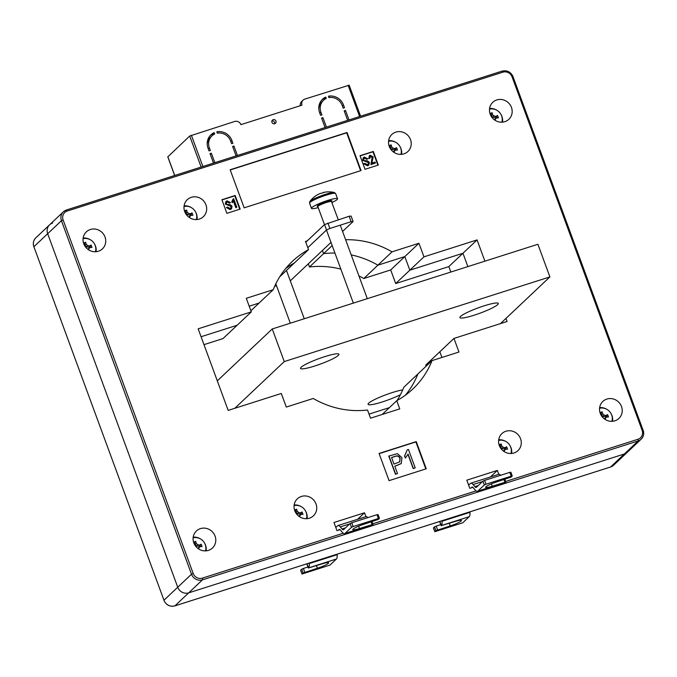 <?xml version="1.0" encoding="UTF-8"?>
<svg xmlns="http://www.w3.org/2000/svg" width="677" height="677" viewBox="0 0 677 677"><rect width="100%" height="100%" fill="white"/><g stroke="black" fill="none" stroke-linecap="round" stroke-linejoin="round"><path stroke-width="1.02" d="M490.19 114.201A11.704 11.035 46.6 0 0 508.85 119.321A11.704 11.035 46.6 0 0 511.448 107.431A11.704 11.035 46.6 0 0 492.78 102.312A11.704 11.035 46.6 0 0 490.19 114.201M502.512 122.165A11.704 11.035 46.6 0 0 501.911 116.436A11.704 11.035 46.6 0 0 501.056 114.616M600.245 413.325A11.704 11.035 46.6 0 0 618.905 418.445A11.704 11.035 46.6 0 0 621.503 406.555A11.704 11.035 46.6 0 0 602.843 401.436A11.704 11.035 46.6 0 0 600.245 413.325M612.567 421.289A11.704 11.035 46.6 0 0 611.966 415.56A11.704 11.035 46.6 0 0 611.111 413.732M83.753 243.762A11.704 11.035 46.6 0 0 102.413 248.882A11.704 11.035 46.6 0 0 105.011 236.984A11.704 11.035 46.6 0 0 86.351 231.864A11.704 11.035 46.6 0 0 83.753 243.762M96.075 251.717A11.704 11.035 46.6 0 0 95.474 245.996A11.704 11.035 46.6 0 0 94.619 244.169M193.808 542.886A11.704 11.035 46.6 0 0 212.468 548.006A11.704 11.035 46.6 0 0 215.066 536.108A11.704 11.035 46.6 0 0 196.406 530.988A11.704 11.035 46.6 0 0 193.808 542.886M206.13 550.841A11.704 11.035 46.6 0 0 205.529 545.112A11.704 11.035 46.6 0 0 204.674 543.293M389.25 146.384A11.704 11.035 46.6 0 0 407.909 151.504A11.704 11.035 46.6 0 0 410.499 139.606A11.704 11.035 46.6 0 0 391.839 134.486A11.704 11.035 46.6 0 0 389.25 146.384M401.563 154.339A11.704 11.035 46.6 0 0 400.962 148.61A11.704 11.035 46.6 0 0 400.115 146.791M184.703 211.579A11.704 11.035 46.6 0 0 203.362 216.699A11.704 11.035 46.6 0 0 205.952 204.809A11.704 11.035 46.6 0 0 187.292 199.69A11.704 11.035 46.6 0 0 184.703 211.579M197.024 219.543A11.704 11.035 46.6 0 0 196.415 213.814A11.704 11.035 46.6 0 0 195.568 211.994M294.757 510.703A11.704 11.035 46.6 0 0 313.417 515.823A11.704 11.035 46.6 0 0 316.007 503.933A11.704 11.035 46.6 0 0 297.347 498.814A11.704 11.035 46.6 0 0 294.757 510.703M307.079 518.667A11.704 11.035 46.6 0 0 306.469 512.938A11.704 11.035 46.6 0 0 305.623 511.118M499.304 445.508A11.704 11.035 46.6 0 0 517.964 450.628A11.704 11.035 46.6 0 0 520.554 438.73A11.704 11.035 46.6 0 0 501.894 433.61A11.704 11.035 46.6 0 0 499.304 445.508M511.626 453.463A11.704 11.035 46.6 0 0 511.017 447.734A11.704 11.035 46.6 0 0 510.17 445.915M613.616 465.209L610.536 467.02A1.464 0.44 72.3 0 0 610.586 466.986A8.776 8.276 46.6 0 0 613.616 465.209L627.384 452.202A8.776 8.276 -133.4 0 1 624.363 453.979L188.705 592.849A8.776 8.276 -133.4 0 1 177.738 587.23L47.669 233.717A8.776 8.276 -133.4 0 1 49.616 224.798A8.776 8.276 46.6 0 0 47.669 233.717L177.738 587.23A8.776 8.276 46.6 0 0 188.705 592.849L624.363 453.979A8.776 8.276 46.6 0 0 627.384 452.202L641.161 439.187A8.776 8.276 -133.4 0 1 638.14 440.964L202.482 579.842L174.928 605.856L610.586 466.986L638.14 440.964A1.464 0.44 -107.7 0 0 637.988 439.271A7.312 6.897 46.6 0 0 642.134 430.36L512.066 76.848A7.312 6.897 46.6 0 0 502.926 72.168L67.268 211.038A7.312 6.897 46.6 0 0 63.122 219.957L193.19 573.461A7.312 6.897 46.6 0 0 202.33 578.141L343.239 533.231M506.151 441.658A11.704 11.035 46.6 0 0 498.695 439.779M301.603 506.861A11.704 11.035 46.6 0 0 294.156 504.983M191.549 207.737A11.704 11.035 46.6 0 0 184.093 205.859M396.096 142.534A11.704 11.035 46.6 0 0 388.64 140.655M200.663 539.036A11.704 11.035 46.6 0 0 193.207 537.157M90.608 239.92A11.704 11.035 46.6 0 0 83.153 238.033M607.1 409.483A11.704 11.035 46.6 0 0 599.644 407.605M497.045 110.359A11.704 11.035 46.6 0 0 489.589 108.481M365.944 516.636L364.522 512.777L333.973 522.509L336.977 530.666L340.04 529.693M498.763 474.298L497.35 470.43L466.8 480.171L469.796 488.329L472.868 487.355M415.221 467.858L413.376 468.45L408.079 454.064L405.438 458.067L404.66 455.943L407.258 449.85L408.451 449.469L415.221 467.858L413.198 468.611L407.96 454.377M405.438 458.067L404.482 456.112L407.258 449.85M397.484 473.519L395.461 474.272L388.776 456.112L397.391 453.649L401.952 457.677L401.266 463.542L394.793 466.208L397.484 473.519L395.639 474.103L388.953 455.943M401.173 463.618L394.826 466.301M425.825 468.924L415.89 441.929L379.128 453.649M505.964 318.41L507.098 321.49L453.971 338.424L458.972 352.023L432.036 360.613A87.756 82.772 -133.4 0 1 412.885 388.953A87.756 82.772 -133.4 0 1 396.747 400.699L399.752 408.874L370.531 418.191L367.526 410.008A87.756 82.772 -133.4 0 1 313.239 398.474L286.303 407.063L281.302 393.464L228.174 410.406L198.158 328.819L251.285 311.885L246.284 298.295L273.22 289.705A87.756 82.772 -133.4 0 1 292.371 261.356A87.756 82.772 -133.4 0 1 308.509 249.618L305.505 241.435L307.231 240.885M345.617 239.743A87.756 82.772 -133.4 0 1 392.017 251.836L418.953 243.255L423.954 256.845L477.082 239.912L484.901 261.17M426.248 468.789L416.245 441.599L379.052 453.455L389.063 480.645L426.248 468.789M240.174 209.091L235.173 195.492L221.887 199.732L226.897 213.323L240.174 209.091M360.029 155.693L365.03 169.292L378.308 165.061L373.306 151.462L360.029 155.693M230.155 169.749L244.16 207.822L361.044 170.562L347.039 132.489L230.155 169.749M360.621 170.697L346.683 132.827L230.222 169.952M377.884 165.196L372.959 151.792L360.096 155.896M375.439 163.047L371.081 164.435L372.325 157.157L370.531 156.099L369.879 158.257L368.982 158.418L369.405 155.693L370.243 155.219L373.179 156.903L371.893 163.081L375.083 162.065L375.439 163.047L370.903 164.604L372.147 157.326L369.989 156.446M369.879 158.257L368.813 158.579L369.312 155.778M368.762 165.078L367.518 165.806L363.735 163.851L364.725 163.301L367.408 164.638L368.212 164.198L368.533 162.675L362.669 160.305L363.244 157.758M368.119 164.274L368.356 162.835M368.533 162.675L362.847 160.136L363.337 157.665L364.378 157.089L367.814 158.79L366.832 159.332L364.59 158.223L363.904 158.57M239.751 209.227L234.817 195.831L235.173 195.492M234.817 195.831L221.963 199.927M236.823 207.23L235.977 207.5L233.531 200.866L232.313 202.711L231.949 201.729L233.7 198.742L236.823 207.23L235.799 207.67L233.404 201.171M232.313 202.711L231.779 201.898L233.15 198.92M231.424 208.855L230.18 209.582L226.397 207.627L227.387 207.077L230.07 208.414L230.874 207.974L231.195 206.451L225.331 204.082L225.906 201.534M230.781 208.051L231.018 206.62M231.195 206.451L225.509 203.921L226 201.441L227.04 200.866L230.476 202.567L229.486 203.117L227.252 202L226.567 202.347M230.476 202.567L229.664 202.948L227.43 201.839L226.651 202.262L226.372 203.667L226.947 204.429L230.036 204.556L232.033 206.155L231.517 208.778L230.18 209.582M230.358 209.413L226.575 207.458M367.814 158.79L367.002 159.171L364.768 158.054L363.989 158.486L363.71 159.89L364.285 160.652L367.374 160.779L369.371 162.378L368.855 164.993L367.518 165.806M367.696 165.637L363.913 163.682M394.006 464.083L399.709 461.858L400.141 458.371C399.193 456.095 397.611 455.393 395.402 456.264L391.577 457.483L394.006 464.083M399.616 461.942L399.963 458.532C399.015 456.264 397.433 455.562 395.224 456.425L391.619 457.576M357.625 519.284L364.522 512.777M490.453 476.947L497.35 470.43M308.509 249.618L294.385 262.964A87.756 82.772 46.6 0 0 285.728 268.473A87.756 82.772 -133.4 0 1 294.385 262.964L280.253 276.301A87.756 82.772 46.6 0 0 279.931 276.487M273.22 289.705L259.088 303.051L249.195 306.207L259.088 303.051L250.888 310.802M203.98 344.644L223.029 338.576L237.162 325.231L201.069 336.731L237.162 325.231L251.285 311.885M396.747 400.699L382.133 414.493M432.036 360.613L417.912 373.949A87.756 82.772 -133.4 0 1 405.405 395.182A87.756 82.772 46.6 0 0 417.912 373.949L403.78 387.295A87.756 82.772 46.6 0 1 397.069 400.513M426.112 366.198L425.715 365.115L439.838 351.769L441.937 357.456L439.838 351.769L453.971 338.424M477.082 239.912L462.958 253.257L409.83 270.191L404.821 256.591L377.893 265.181L392.017 251.836M467.866 266.603L462.958 253.257L467.866 266.603M423.954 256.845L409.83 270.191L462.958 253.257L448.826 266.594L395.698 283.536L390.697 269.937L363.761 278.526A87.756 82.772 46.6 0 0 358.928 275.903M363.761 278.526L377.893 265.181A87.756 82.772 46.6 0 0 351.194 254.899A87.756 82.772 -133.4 0 1 377.893 265.181L404.821 256.591L409.83 270.191L395.698 283.536M334.937 253.071A87.756 82.772 46.6 0 0 323.606 253.647L322.438 250.473L323.606 253.647A87.756 82.772 -133.4 0 1 334.937 253.071M332.17 245.556L309.474 266.992L308.306 263.818M418.953 243.255L390.697 269.937M274.591 123.781A2.192 2.073 46.6 0 0 271.926 120.963M275.954 121.065A2.192 2.073 -133.4 0 1 275.471 123.299A2.192 2.073 -133.4 0 1 271.968 122.334A2.192 2.073 -133.4 0 1 272.459 120.108A2.192 2.073 -133.4 0 1 275.954 121.065M300.376 105.688A4.976 4.688 46.6 0 1 301.697 101.448L303.11 100.111A4.976 4.688 46.6 0 1 304.828 99.104L349.104 85.209M167.862 156.819L189.712 136.018L234.699 121.462A4.976 4.688 46.6 0 1 240.91 124.644L302.01 105.163A4.976 4.688 46.6 0 1 303.11 100.111M213.517 163.106L210.022 153.628L211.351 153.205L214.837 162.683M236.095 155.913L232.609 146.435L233.937 146.004L237.424 155.49M325.087 127.538L321.6 118.06L322.929 117.637L326.416 127.115M347.665 120.345L344.178 110.867L345.507 110.444L348.993 119.922M216.835 131.795A13.159 12.414 -133.4 0 1 231.932 140.571L232.93 143.287L231.602 143.71L230.603 140.994A11.704 11.035 46.6 0 0 217.334 133.166L216.835 131.795M208.025 148.187A13.159 12.414 -133.4 0 1 210.945 134.808A13.159 12.414 -133.4 0 1 214.177 132.641L214.677 134.012A11.704 11.035 46.6 0 0 211.943 135.874A11.704 11.035 46.6 0 0 209.354 147.764L210.352 150.489L209.024 150.912L208.025 148.187M342.173 105.426A11.704 11.035 46.6 0 0 328.904 97.598L328.404 96.227A13.159 12.414 -133.4 0 1 343.501 105.003L344.508 107.728L343.18 108.151L342.173 105.426M320.923 112.204L321.922 114.921L320.593 115.344L319.595 112.627A13.159 12.414 -133.4 0 1 322.514 99.248A13.159 12.414 -133.4 0 1 325.747 97.073L326.255 98.444A11.704 11.035 46.6 0 0 323.513 100.306A11.704 11.035 46.6 0 0 320.923 112.204L319.823 113.245M219.331 132.988A13.159 12.414 46.6 0 0 217.241 132.912M213.111 134.918L212.764 133.978A13.159 12.414 46.6 0 0 210.259 135.51M207.23 144.421A11.704 11.035 -133.4 0 1 210.53 137.211L211.943 135.874M330.901 97.42A13.159 12.414 46.6 0 0 328.81 97.344M318.799 108.853A11.704 11.035 -133.4 0 1 322.1 101.643L323.513 100.306M324.681 99.358L324.334 98.41A13.159 12.414 46.6 0 0 321.829 99.942M325.747 97.073L324.334 98.41M345.507 110.444L344.407 111.485M322.929 117.637L321.82 118.678M214.177 132.641L212.764 133.978M233.937 146.004L232.829 147.044M211.351 153.205L210.251 154.246M52.637 223.021A8.776 8.276 46.6 0 0 49.616 224.798L63.384 211.791A8.776 8.276 -133.4 0 1 66.414 210.014A1.464 0.44 -107.7 0 1 66.464 209.98L63.384 211.791A8.776 8.276 -133.4 0 0 61.446 220.71L33.892 246.733L163.961 600.237L191.506 574.223L61.446 220.71L63.122 219.957M450.823 272.027L448.826 266.594M340.844 269.116A87.756 82.772 46.6 0 0 309.474 266.992M440.219 521.307A5.848 1.769 72.3 0 1 439.957 521.747L441.353 525.555A9.943 3.013 -107.7 0 0 442.056 521.239L442.013 520.74M442.056 521.239L469.948 512.345L469.906 511.846M441.235 525.665L454.826 521.552A9.503 1.303 -20.2 0 1 461.452 520.444A9.503 1.303 -20.2 0 1 450.239 525.894L435.937 530.666L434.532 526.867L433.475 527.865L434.879 531.673L435.937 530.666M434.879 531.673L462.772 522.779L469.246 516.661L441.353 525.555M434.532 526.867L436.216 526.105L437.621 529.913M440.786 524.65L436.216 526.105M469.948 512.345A9.943 3.013 72.3 0 1 469.246 516.661M372.088 521.628L372.917 524.54A9.943 3.013 72.3 0 1 372.536 524.768L344.644 533.654A9.943 3.013 -107.7 0 0 345.025 533.425L372.917 524.54M349.696 523.888L340.294 526.884A9.943 3.013 -107.7 0 0 337.984 525.547L365.876 516.653A9.943 3.013 72.3 0 1 367.865 517.617M339.49 529.431L338.305 530.243M344.644 533.654A9.943 3.013 -107.7 0 1 342.325 532.325L340.59 530.235A5.848 1.769 72.3 0 0 339.228 529.448A5.848 1.769 72.3 0 0 339.008 529.583M373.078 524.337L359.445 528.534A9.503 1.303 -20.2 0 1 352.819 529.651A9.503 1.303 -20.2 0 1 364.031 524.201L378.333 519.42L379.442 518.337L378.418 518.506L377.021 514.698L377.994 514.613M340.294 526.884L342.037 528.974A5.848 1.769 72.3 0 0 343.4 529.752A5.848 1.769 72.3 0 0 343.62 529.617L350.102 523.499L351.778 522.746L353.182 526.554L378.418 518.506M353.182 526.554L351.498 527.307L345.025 533.425M351.778 522.746L377.021 514.698M335.8 527.476L337.603 525.775A9.943 3.013 -107.7 0 1 337.984 525.547M205.478 550.883A10.24 9.656 46.6 0 0 205.241 544.553A10.24 9.656 46.6 0 0 193.131 537.809M193.673 542.497A17.458 3.952 57.2 0 1 194.739 543.91A17.543 1.642 100.9 0 1 194.629 544.655M198.725 548.988A17.543 5.103 -75.7 0 0 198.92 547.947A17.543 2.293 -46.6 0 0 200.037 546.618A17.458 1.862 -4.9 0 1 202.034 546.576A17.128 6.838 -106.7 0 0 201.145 544.164A17.458 2.759 144.4 0 0 199.478 545.103A17.543 6.44 -171.9 0 0 197.701 544.638A17.543 7.498 -139.5 0 0 196.22 543.436A17.458 6.237 -91.9 0 0 195.763 541.405A17.128 4.028 157.9 0 0 194.595 541.769A17.128 4.028 157.9 0 0 193.554 542.108M193.918 542.81L195.763 541.405M194.739 542.548L194.959 544.469L196.22 543.436M194.959 544.469L196.584 545.899L197.701 544.638M196.584 545.899L198.666 546.364L199.478 545.103M198.666 546.364L201.145 544.164M200.24 545.366L200.697 546.601M197.845 548.37L200.037 546.618M197.963 548.455L198.92 547.947M318.884 106.407L319.079 106.907M504.907 479.291L505.736 482.193A9.943 3.013 72.3 0 1 505.355 482.43L477.463 491.316A9.943 3.013 -107.7 0 0 477.844 491.087L505.736 482.193M482.515 481.55L473.121 484.546A9.943 3.013 -107.7 0 0 470.803 483.209L498.704 474.315A9.943 3.013 72.3 0 1 500.684 475.279M472.309 487.093L471.124 487.905M477.463 491.316A9.943 3.013 -107.7 0 1 475.152 489.987L473.409 487.897A5.848 1.769 72.3 0 0 472.047 487.11A5.848 1.769 72.3 0 0 471.827 487.245M505.905 481.999L492.264 486.196A9.503 1.303 -20.2 0 1 485.637 487.313A9.503 1.303 -20.2 0 1 496.859 481.855L511.152 477.082L512.261 475.999L511.237 476.168L509.84 472.36L510.813 472.275M473.121 484.546L474.856 486.636A5.848 1.769 72.3 0 0 476.219 487.415A5.848 1.769 72.3 0 0 476.447 487.279L482.921 481.161L484.605 480.408L486.001 484.216L511.237 476.168M486.001 484.216L484.326 484.969L477.844 491.087M484.605 480.408L509.84 472.36M468.628 485.138L470.422 483.437A9.943 3.013 -107.7 0 1 470.803 483.209M307.4 563.645A5.848 1.769 72.3 0 1 307.13 564.085L308.534 567.893A9.943 3.013 -107.7 0 0 309.237 563.577L309.194 563.078M309.237 563.577L337.129 554.691L337.087 554.184M308.407 568.003L322.007 563.89A9.503 1.303 -20.2 0 1 328.633 562.782A9.503 1.303 -20.2 0 1 317.411 568.231L303.11 573.013L301.714 569.205L300.656 570.203L302.052 574.011L303.11 573.013M302.052 574.011L329.944 565.117L336.427 558.999L308.534 567.893M301.714 569.205L303.398 568.443L304.794 572.251M307.959 566.987L303.398 568.443M337.129 554.691A9.943 3.013 72.3 0 1 336.427 558.999M276.512 285.702L274.659 286.295M307.798 247.68L326.534 229.977L324.537 224.544L349.146 216.251L351.101 216.073L353.098 221.514L342.57 231.458M305.792 242.239L324.537 224.544M327.896 223.029L329.894 228.462L351.151 221.692L349.146 216.251M331.002 242.383L290.298 280.828M329.894 228.462L326.534 229.977M353.098 221.514L351.151 221.692M95.415 251.759A10.24 9.656 46.6 0 0 95.186 245.429A10.24 9.656 46.6 0 0 83.076 238.685M83.618 243.373A17.458 3.952 57.2 0 1 84.684 244.786A17.543 1.642 100.9 0 1 84.574 245.531M88.67 249.872A17.543 5.103 -75.7 0 0 88.865 248.831A17.543 2.293 -46.6 0 0 89.982 247.494A17.458 1.862 -4.9 0 1 91.979 247.452A17.128 6.838 -106.7 0 0 91.09 245.04A17.458 2.759 144.4 0 0 89.423 245.979A17.543 6.44 -171.9 0 0 87.646 245.514A17.543 7.498 -139.5 0 0 86.165 244.312A17.458 6.237 -91.9 0 0 85.708 242.281A17.128 4.028 157.9 0 0 84.54 242.645A17.128 4.028 157.9 0 0 83.499 242.984M83.863 243.686L85.708 242.281M84.684 243.424L84.904 245.345L86.165 244.312M84.904 245.345L86.529 246.775L87.646 245.514M86.529 246.775L88.611 247.24L89.423 245.979M88.611 247.24L91.09 245.04M90.185 246.242L90.642 247.477M87.782 249.246L89.982 247.494M87.9 249.339L88.865 248.831M306.419 518.709A10.24 9.656 46.6 0 0 306.182 512.379A10.24 9.656 46.6 0 0 294.072 505.634M294.622 510.323A17.458 3.952 57.2 0 1 295.688 511.736A17.543 1.642 100.9 0 1 295.57 512.472M299.674 516.813A17.543 5.103 -75.7 0 0 299.869 515.772A17.543 2.293 -46.6 0 0 300.977 514.444A17.458 1.862 -4.9 0 1 302.983 514.393A17.128 6.838 -106.7 0 0 302.094 511.99A17.458 2.759 144.4 0 0 300.419 512.921A17.543 6.44 -171.9 0 0 298.65 512.464A17.543 7.498 -139.5 0 0 297.169 511.262A17.458 6.237 -91.9 0 0 296.712 509.231A17.128 4.028 157.9 0 0 295.544 509.586A17.128 4.028 157.9 0 0 294.503 509.933M294.859 510.627L296.712 509.231M295.688 510.373L295.908 512.286L297.169 511.262M295.908 512.286L297.533 513.725L298.65 512.464M297.533 513.725L299.606 514.182L300.419 512.921M299.606 514.182L302.094 511.99M301.18 513.183L301.637 514.418M298.785 516.187L300.977 514.444M298.904 516.28L299.869 515.772M196.364 219.585A10.24 9.656 46.6 0 0 196.127 213.255A10.24 9.656 46.6 0 0 184.017 206.51M184.567 211.199A17.458 3.952 57.2 0 1 185.633 212.612A17.543 1.642 100.9 0 1 185.515 213.348M189.611 217.689A17.543 5.103 -75.7 0 0 189.814 216.648A17.543 2.293 -46.6 0 0 190.922 215.32A17.458 1.862 -4.9 0 1 192.92 215.269A17.128 6.838 -106.7 0 0 192.04 212.866A17.458 2.759 144.4 0 0 190.364 213.805A17.543 6.44 -171.9 0 0 188.595 213.34A17.543 7.498 -139.5 0 0 187.114 212.138A17.458 6.237 -91.9 0 0 186.657 210.107A17.128 4.028 157.9 0 0 185.49 210.462A17.128 4.028 157.9 0 0 184.449 210.809M184.804 211.512L186.657 210.107M185.625 211.249L185.845 213.162L187.114 212.138M185.845 213.162L187.478 214.601L188.595 213.34M187.478 214.601L189.552 215.066L190.364 213.805M189.552 215.066L192.04 212.866M191.126 214.059L191.583 215.303M188.731 217.072L190.922 215.32M188.849 217.156L189.814 216.648M611.915 421.322A10.24 9.656 46.6 0 0 611.678 415.001A10.24 9.656 46.6 0 0 599.568 408.256M600.11 412.936A17.458 3.952 57.2 0 1 601.176 414.349A17.543 1.642 100.9 0 1 601.066 415.094M605.162 419.435A17.543 5.103 -75.7 0 0 605.356 418.394A17.543 2.293 -46.6 0 0 606.474 417.066A17.458 1.862 -4.9 0 1 608.471 417.015A17.128 6.838 -106.7 0 0 607.582 414.603A17.458 2.759 144.4 0 0 605.915 415.543A17.543 6.44 -171.9 0 0 604.138 415.086A17.543 7.498 -139.5 0 0 602.657 413.884A17.458 6.237 -91.9 0 0 602.2 411.853A17.128 4.028 157.9 0 0 601.032 412.208A17.128 4.028 157.9 0 0 599.991 412.555M600.355 413.249L602.2 411.853M601.176 412.987L601.396 414.908L602.657 413.884M601.396 414.908L603.021 416.338L604.138 415.086M603.021 416.338L605.103 416.804L605.915 415.543M605.103 416.804L607.582 414.603M606.677 415.805L607.134 417.04M604.282 418.809L606.474 417.066M604.4 418.902L605.356 418.394M501.852 122.207A10.24 9.656 46.6 0 0 501.623 115.877A10.24 9.656 46.6 0 0 489.513 109.132M490.055 113.821A17.458 3.952 57.2 0 1 491.121 115.234A17.543 1.642 100.9 0 1 491.011 115.97M495.107 120.311A17.543 5.103 -75.7 0 0 495.302 119.27A17.543 2.293 -46.6 0 0 496.419 117.942A17.458 1.862 -4.9 0 1 498.416 117.891A17.128 6.838 -106.7 0 0 497.527 115.488A17.458 2.759 144.4 0 0 495.86 116.419A17.543 6.44 -171.9 0 0 494.083 115.962A17.543 7.498 -139.5 0 0 492.602 114.76A17.458 6.237 -91.9 0 0 492.145 112.729A17.128 4.028 157.9 0 0 490.977 113.084A17.128 4.028 157.9 0 0 489.936 113.431M490.3 114.134L492.145 112.729M491.121 113.871L491.341 115.784L492.602 114.76M491.341 115.784L492.966 117.223L494.083 115.962M492.966 117.223L495.048 117.68L495.86 116.419M495.048 117.68L497.527 115.488M496.622 116.681L497.079 117.916M494.218 119.685L496.419 117.942M494.337 119.778L495.302 119.27M510.966 453.505A10.24 9.656 46.6 0 0 510.729 447.175A10.24 9.656 46.6 0 0 498.619 440.431M499.169 445.119A17.458 3.952 57.2 0 1 500.235 446.532A17.543 1.642 100.9 0 1 500.117 447.277M504.213 451.61A17.543 5.103 -75.7 0 0 504.416 450.569A17.543 2.293 -46.6 0 0 505.524 449.24A17.458 1.862 -4.9 0 1 507.53 449.189A17.128 6.838 -106.7 0 0 506.641 446.786A17.458 2.759 144.4 0 0 504.966 447.725A17.543 6.44 -171.9 0 0 503.197 447.26A17.543 7.498 -139.5 0 0 501.716 446.058A17.458 6.237 -91.9 0 0 501.259 444.027A17.128 4.028 157.9 0 0 500.091 444.383A17.128 4.028 157.9 0 0 499.051 444.73M499.406 445.432L501.259 444.027M500.227 445.17L500.455 447.091L501.716 446.058M500.455 447.091L502.08 448.521L503.197 447.26M502.08 448.521L504.153 448.986L504.966 447.725M504.153 448.986L506.641 446.786M505.727 447.988L506.184 449.223M503.333 450.992L505.524 449.24M503.451 451.077L504.416 450.569M400.911 154.381A10.24 9.656 46.6 0 0 400.674 148.051A10.24 9.656 46.6 0 0 388.564 141.307M389.114 145.995A17.458 3.952 57.2 0 1 390.18 147.408A17.543 1.642 100.9 0 1 390.062 148.153M394.158 152.486A17.543 5.103 -75.7 0 0 394.352 151.445A17.543 2.293 -46.6 0 0 395.47 150.116A17.458 1.862 -4.9 0 1 397.467 150.074A17.128 6.838 -106.7 0 0 396.587 147.662A17.458 2.759 144.4 0 0 394.911 148.601A17.543 6.44 -171.9 0 0 393.134 148.136A17.543 7.498 -139.5 0 0 391.661 146.934A17.458 6.237 -91.9 0 0 391.196 144.903A17.128 4.028 157.9 0 0 390.037 145.267A17.128 4.028 157.9 0 0 388.987 145.606M389.351 146.308L391.196 144.903M390.172 146.046L390.392 147.967L391.661 146.934M390.392 147.967L392.025 149.397L393.134 148.136M392.025 149.397L394.099 149.862L394.911 148.601M394.099 149.862L396.587 147.662M395.673 148.864L396.13 150.099M393.278 151.868L395.47 150.116M393.396 151.953L394.352 151.445M318.207 207.602A13.895 1.904 -20.2 0 1 311.471 208.355L309.567 203.168L309.854 201.534A13.328 1.828 -20.2 0 1 310.134 201.23A13.328 1.828 -20.2 0 1 325.459 194.324A13.328 1.828 -20.2 0 1 334.37 192.513A23.399 23.399 0 0 0 323.234 192.522A23.357 7.066 -107.7 0 0 322.887 192.64L322.929 192.784M311.471 208.355A13.895 1.904 -20.2 0 1 327.871 200.384A13.895 1.904 -20.2 0 1 337.552 198.759A13.895 1.904 -20.2 0 1 331.933 202.55M320.145 193.512A23.357 7.066 72.3 0 1 320.221 193.487A23.357 7.066 72.3 0 1 321.313 193.351A23.001 20.826 119.7 0 1 324.046 192.48A23.357 7.066 -107.7 0 0 323.234 192.522M309.854 201.534A23.399 23.399 0 0 1 315.6 195.941A23.001 7.633 -135.6 0 1 315.685 195.881A23.357 22.028 -133.4 0 1 316.354 195.441A23.399 23.399 0 0 1 320.221 193.487M400.395 394.716A20.479 2.81 -20.2 0 1 380.051 402.629A20.479 2.81 -20.2 0 1 368.068 404.321A20.479 2.81 -20.2 0 1 368.694 403.179A20.479 2.81 -20.2 0 1 383.631 395.63A20.479 2.81 -20.2 0 1 402.697 389.91M460.521 316.447A20.479 2.81 -20.2 0 1 481.127 306.825A20.479 2.81 -20.2 0 1 498.331 303.448A20.479 2.81 -20.2 0 1 497.713 304.591A20.479 2.81 -20.2 0 1 477.107 314.221A20.479 2.81 -20.2 0 1 459.903 317.589A20.479 2.81 -20.2 0 1 460.521 316.447M301.13 367.256A20.479 2.81 -20.2 0 1 321.744 357.634A20.479 2.81 -20.2 0 1 338.949 354.257A20.479 2.81 -20.2 0 1 338.322 355.4A20.479 2.81 -20.2 0 1 317.716 365.021A20.479 2.81 -20.2 0 1 300.512 368.398A20.479 2.81 -20.2 0 1 301.13 367.256M369.033 414.121L389.41 407.622M500.455 323.606L549.902 276.91L537.902 244.279L272.256 328.954L217.3 380.855M549.902 276.91L284.255 361.586L272.256 328.954M284.255 361.586L234.809 408.282M66.532 209.972L502.072 71.144A1.464 0.44 -107.7 0 1 502.122 71.11L66.464 209.98A1.464 0.44 -107.7 0 1 67.268 211.038M372.875 523.786L476.058 490.893M505.694 481.44L637.988 439.271M202.33 578.141A1.464 0.44 -107.7 0 1 202.482 579.842A8.776 8.276 -133.4 0 1 191.506 574.223L193.19 573.461M513.039 76.763L643.108 430.267A8.776 8.276 -133.4 0 1 641.161 439.187C643.607 436.657 644.267 433.661 643.15 430.191L642.134 430.36M502.926 72.168A1.464 0.44 -107.7 0 0 502.122 71.11C507.158 70.044 510.805 71.897 513.081 76.679L512.066 76.848M201.137 167.05L189.712 136.018M167.82 156.7L174.725 175.47M191.396 135.265L202.888 166.491M359.614 116.537L348.13 85.302M343.501 105.003L342.401 106.044M209.354 147.764L208.254 148.805M231.932 140.571L230.832 141.611M49.616 224.798L35.839 237.813A8.776 8.276 46.6 0 0 33.892 246.733L163.961 600.237A8.776 8.276 46.6 0 0 174.928 605.856A1.464 0.44 72.3 0 1 174.878 605.89C169.842 606.956 166.195 605.103 163.919 600.321L164.003 600.355M35.839 237.813C33.393 240.343 32.733 243.339 33.85 246.809L33.935 246.843M174.878 605.89L610.536 467.02A1.464 0.44 72.3 0 1 610.468 467.028M450.239 525.894L449.291 523.321M342.037 528.974L345.465 527.874M351.498 527.307L350.102 523.499M372.062 524.514L371.114 521.942M359.445 528.534L358.582 526.198M474.856 486.636L478.292 485.536M484.326 484.969L482.921 481.161M504.881 482.176L503.933 479.604M492.264 486.196L491.409 483.86M317.411 568.231L316.464 565.659M331.578 201.577A7.312 1.007 159.8 0 0 326.483 202.431A7.312 1.007 159.8 0 0 317.851 206.629L317.894 206.426A7.896 1.083 -20.2 0 1 318.765 204.903A7.896 1.083 -20.2 0 1 326.424 201.754A7.896 1.083 -20.2 0 1 331.451 201.467L338.255 219.729M309.567 203.168A13.895 1.904 -20.2 0 1 325.959 195.204A13.895 1.904 -20.2 0 1 335.648 193.58L334.37 192.513M299.539 105.959L300.309 105.223M174.658 175.495L167.769 156.785M360.587 116.224L349.146 85.133M439.788 521.942L441.192 525.75M433.432 527.942L434.829 531.75M378.037 514.528L379.442 518.337M510.856 472.191L512.261 475.999M306.969 564.279L308.365 568.088M300.605 570.288L302.01 574.088M353.352 303.101L326.466 230.045M324.469 224.603L317.851 206.629M367.298 298.659L340.26 225.162M337.552 198.759L335.648 193.58M304.252 318.749L286.473 270.428M290.306 323.2L275.818 283.832"/></g></svg>

